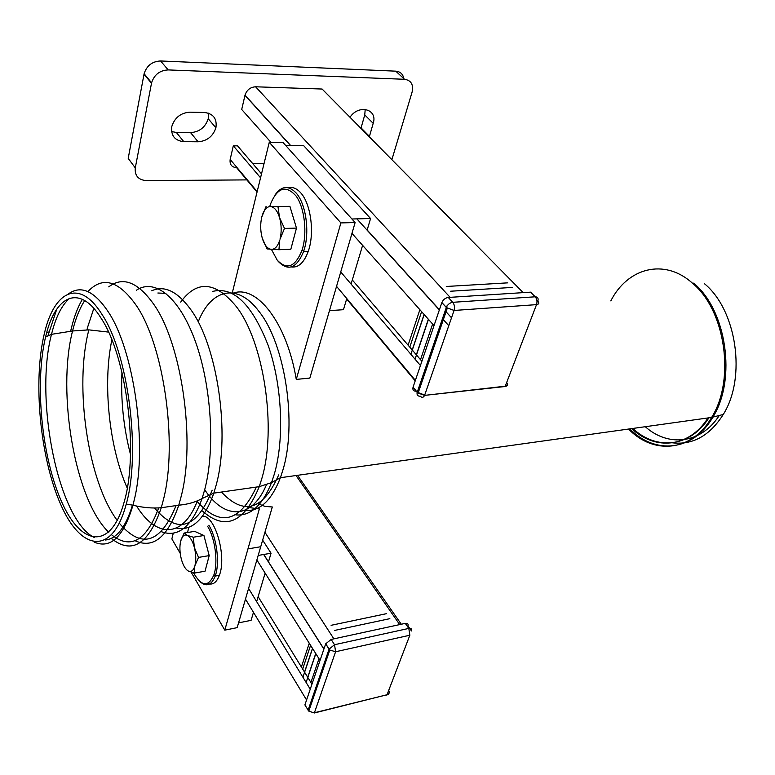 <?xml version="1.0" encoding="UTF-8"?>
<svg xmlns="http://www.w3.org/2000/svg" width="775" height="775" viewBox="0 0 775 775"><rect width="100%" height="100%" fill="white"/><g stroke="black" fill="none" stroke-linecap="round" stroke-linejoin="round"><path stroke-width="1.16" d="M256.864 559.976L320.056 660.377L323.931 648.985L263.781 554.474M248.581 588.438L310.242 689.198L306.571 699.99L245.472 599.114M258.133 596.663L311.957 684.17M334.442 630.462L389.844 618.663M331.09 625.309L386.405 613.684M301.388 666.984L309.264 643.231M310.911 682.465L318.99 658.682M306.115 682.455L315.822 653.654M307.714 677.273L315.725 653.499M302.928 677.243L312.558 648.462M304.536 672.109L312.48 648.346M302.676 669.077L310.581 645.323M405.277 623.381L408.803 628.418L334.538 644.713L335.594 651.756L409.859 635.219L408.803 628.418C411.137 628.099 412.029 628.942 411.477 630.957L407.95 625.929C408.502 623.914 407.611 623.061 405.277 623.381L331.138 639.443L325.694 643.812L304.895 704.921L308.789 711.121L314.34 712.981L387.045 694.739C389.273 693.954 389.825 692.501 388.711 690.399M384.323 695.417L386.957 694.952C389.176 694.167 389.757 692.656 388.701 690.418M409.859 635.219L387.045 694.739L314.418 712.758L335.594 651.756L329.782 650.041L329.055 649.159L308.092 710.239M331.138 639.443L334.538 644.713L329.055 649.159L325.674 643.88M207.564 526.264C215.13 538.141 218.298 562.388 213.89 574.885C208.349 587.373 201.558 586.694 193.527 572.851M187.54 532.512L188.8 527.281M200.144 581.783C206.47 587.198 211.488 585.299 215.198 576.077L215.382 575.534C219.955 562.611 216.68 537.511 208.833 525.227M202.449 516.247C214.888 514.639 227.017 556.266 219.364 575.341C216.535 582.713 212.641 585.406 207.671 583.42M238.555 622.868L251.09 620.349L253.473 612.327M262.647 540.127L271.056 553.214L258.191 555.442M256.651 601.632L265.137 573.113M268.441 561.991L271.056 553.214M369.317 136.836L373.201 123.312C377.977 109.139 358.709 103.879 350.009 117.287M365.209 109.352L364.754 114.903L360.947 128.359M198.1 141.796C207.032 141.06 212.97 136.39 215.905 127.788C217.203 118.749 213.377 113.654 204.426 112.482L189.982 112.162C180.827 112.821 174.782 117.548 171.847 126.335C170.713 135.547 174.695 140.653 183.791 141.66L198.1 141.796L190.582 132.641L176.351 132.447L171.595 131.566M208.465 113.169L208.233 118.759C205.346 127.313 199.466 131.944 190.582 132.641M135.276 167.884L151.493 83.274L144.024 74.197L128.204 158.381L135.276 167.884C134.627 175.683 138.318 179.926 146.339 180.614L246.857 179.897M144.024 74.197L144.121 73.741C146.717 65.652 152.2 61.39 160.58 60.963L168.194 69.915C159.766 70.37 154.235 74.671 151.59 82.809L151.493 83.274M168.194 69.915L404.54 79.292L395.763 71.164L160.58 60.963M395.763 71.164C400.297 71.581 402.981 74.061 403.804 78.604M391.879 159.679L412.116 92.002C413.637 84.562 411.118 80.319 404.54 79.292M257.048 192.064L236.637 167.7C231.686 167.216 229.526 164.465 230.175 159.417L233.314 145.816L237.537 145.855L261.514 173.871M233.314 145.816L260.555 177.795M340.738 271.948L420.438 365.509L415.371 380.389L336.544 286.343M352.305 279.969L421.881 361.276M270.921 142.329L241.703 109.488L245.016 95.141C246.828 89.91 250.364 87.129 255.605 86.79L322.109 89.038L523.183 292.63M351.966 233.391L434.019 325.597L439.415 309.758L367.166 229.991M447.301 305.631L445.761 306.948M252.708 163.573L264.043 163.573M271.415 249.395L277.227 260.158C287.041 270.32 295.314 266.978 302.047 250.141C307.501 233.556 304.73 208.078 296.186 196.162C286.062 184.741 277.518 187.337 270.552 203.941L269.807 206.344M275.144 194.796C281.567 185.835 288.523 185.186 296.011 192.859C306.096 203.709 310.01 232.781 303.79 250.887L303.529 251.681C296.505 268.421 288.019 271.599 278.08 261.214M291.313 266.929C298.356 267.918 303.984 262.773 308.198 251.497C314.786 233.517 310.969 203.786 300.69 192.791C296.728 188.403 292.611 186.717 288.348 187.753M351.937 218.996L370.576 218.521L303.761 145.739L285.791 145.593M370.576 218.521L367.108 230.175M362.603 245.336L351.075 284.086M346.774 298.549L343.461 309.7L329.472 310.63M512.207 287.438L450.682 291.216M507.703 282.856L446.284 286.479M419.876 309.7L408.105 345.185M432.624 324.028L420.515 359.677M428.468 319.358L415.051 359.183M428.343 319.213L416.349 354.814M424.187 314.543L410.895 354.301M424.09 314.437L412.213 349.98M421.6 311.637L409.791 347.142M417.173 392.412L416.165 391.201C413.443 391.239 412.407 389.903 413.056 387.19L441.866 302.55C443.193 299.615 445.334 297.92 448.279 297.455L530.604 292.156L535.225 296.796C536.998 298.976 537.424 301.582 536.523 304.633C538.993 304.246 539.429 303.112 537.811 301.204C538.644 298.375 537.782 296.912 535.225 296.796L452.755 302.308C454.479 304.585 454.915 307.307 454.063 310.465L424.7 395.066L417.231 392.218L446.293 307.53L454.063 310.465L536.523 304.633L505.135 386.512L424.574 395.386L505.261 386.202C507.693 385.718 508.158 384.497 506.666 382.54C508.061 384.71 507.557 386.028 505.135 386.512M441.837 302.647L446.323 307.433C447.659 304.498 449.81 302.783 452.755 302.308L448.279 297.455M413.056 387.19L417.231 392.218C416.572 394.921 417.609 396.257 420.331 396.219C422.017 397.914 423.431 397.643 424.574 395.386L418.113 393.061L447.223 308.363L441.866 302.55M502.568 386.793L500.417 387.025M672.642 442.835C692.918 445.112 709.793 435.657 723.259 414.47C746.654 377.502 736.715 309.932 704.262 283.553M719.326 415.41C700.978 443.939 668.273 447.34 645.275 426.705M101.157 318.312C79.515 283.195 54.996 295.362 45.57 337.057C34.517 383.17 41.666 456.911 61.448 501.347C80.978 546.414 111.319 551.015 124.513 500.757C138.744 451.069 126.412 355.909 101.157 318.312M101.913 314.301C128.214 353.255 141.098 452.455 126.238 504.07C112.453 556.305 80.9 551.19 60.682 504.399C40.213 458.238 32.812 381.93 44.243 334.064C53.969 290.809 79.379 277.915 101.913 314.301M232.374 293.454C255.992 283.64 286.76 321.964 296.273 379.401L309.835 378.084L355.124 222.541L282.943 142.435L269.264 142.309L340.884 222.919L355.124 222.541M269.264 142.309L232.287 292.892M296.273 379.401L340.884 222.919M257.939 503.76L265.118 506.414L272.306 506.976L260.72 546.733L247.952 548.894L259.344 508.952L249.657 507.635M173.28 533.142L171.866 538.925L180.226 553.35M224.789 630.153L237.169 627.643L260.72 546.733L247.952 548.894L224.789 630.153L191.144 572.153M295.062 233.391L292.921 241.432M292.204 213.948L294.887 222.842M296.476 228.092L290.838 249.259L278.932 249.715L267.113 248.94L262.289 238.245C260.342 231.115 260.177 224.043 261.776 217.039L262.551 214.462C264.469 209.298 267.055 206.654 270.31 206.528L277.963 206.586L279.523 217.523L284.493 228.441L296.476 228.092L289.918 206.353L270.31 206.528C274.195 206.857 277.266 210.519 279.523 217.523C281.548 224.828 281.713 232.054 280.017 239.184L284.493 228.441M278.932 249.715L279.756 240.105C277.77 246.314 274.96 249.414 271.308 249.385C267.452 248.843 264.449 245.132 262.289 238.245M277.963 206.586L289.918 206.353M261.776 217.039L266.106 206.412M208.33 558.872L206.751 564.801M205.133 540.068L208.368 552.41M209.202 555.607L205.036 571.214L194.428 573.074L188.335 571.03C185.351 569.296 182.987 565.217 181.253 558.794C179.684 552.255 179.49 546.365 180.672 541.115L181.214 539.342C182.658 535.67 184.644 534.343 187.182 535.36L193.285 537.22L194.389 547.538L198.526 557.409L209.202 555.607L203.941 535.515L194.69 531.379L184.121 533.045L187.182 535.36C190.185 536.949 192.588 541.018 194.389 547.538C196.017 554.232 196.201 560.238 194.961 565.537L198.526 557.409M194.428 573.074L194.787 566.176C193.314 570.652 191.163 572.27 188.335 571.03M193.285 537.22L203.941 535.515M180.672 541.115L184.121 533.045M263.674 554.493L323.892 649.121M264.934 532.289L333.87 638.852M296.021 475.521L399.697 624.592M297.532 475.317L401.285 624.243M361.082 127.923L369.452 136.4M364.744 114.923L373.192 123.332L364.754 114.903M176.351 132.447L183.791 141.66M230.175 159.417L257.155 191.619M346.638 299.014L415.206 380.874M255.605 86.79L450.11 297.329M244.977 95.306L290.548 145.632M356.878 218.87L439.347 309.952M446.632 312.412L451.525 317.789L446.623 312.441M443.901 320.288L448.773 325.703M629.833 428.866C654.904 454.847 693.257 451.563 712.981 416.931C736.676 379.198 726.533 310.077 693.615 283.137M610.816 300.903C627.508 267.966 664.252 257.775 692.404 283.146C725.439 310.203 735.523 379.721 711.624 417.434C691.833 451.903 653.567 455.022 628.554 429.05M198.167 321.954C210.926 289.259 237.102 282.09 258.957 311.385C285.219 343.877 297.387 424.07 282.71 470.638L280.414 477.71C271.318 501.028 259.383 511.917 244.6 510.367M631.751 428.604C655.156 450.779 689.111 447.776 707.972 417.948M708.931 417.812C690.079 447.533 656.192 450.546 632.817 428.449M278.709 474.891C263.045 510.231 243.96 515.947 221.437 492.048M212.583 291.439C233.459 286.227 251.982 304.188 268.15 345.33C282.119 385.001 284.609 438.776 274.36 474L271.531 482.622C262.328 505.61 250.412 516.353 235.765 514.862M266.164 485.412C251.284 520.209 224.043 519.415 204.707 489.703M256.37 487.068C239.601 522.583 219.751 527.242 196.811 501.057M212.176 490.197C196.579 528.899 177.359 534.827 154.525 507.993M130.462 454.324C123.525 427.412 120.697 400.084 121.956 372.329M157.868 293.008L165.928 293.386M197.373 500.834C182.987 538.77 156.104 537.898 136.623 506.065M127.236 488.114C109.101 447.146 102.532 383.741 111.871 339.925M176.061 505.581C160.551 543.43 141.641 549.31 119.34 523.232M117.258 520.48C87.817 481.168 74.022 386.241 88.863 329.869L108.51 332.088M158.691 507.906C146.378 540.834 130.704 549.824 111.658 534.876M108.762 532.241C75.214 500.563 56.594 392.944 72.559 330.983C75.592 318.467 79.66 308.324 84.746 300.564M132.477 505.135C125.705 527.203 116.638 538.838 105.293 540.03M94.472 537.608C58.416 520.238 34.216 399.755 51.508 334.325C55.723 317.111 61.777 305.079 69.672 298.249M68.413 293.938C80.842 284.89 94.075 290.78 108.093 311.608C133.978 349.738 147.618 445.063 134.453 499.11L132.961 505.213C123.525 536.901 110.583 549.194 94.124 542.093M47.866 336.001L56.788 309.099M87.924 291.613C102.378 276.036 118.343 280.424 135.809 304.778C163.661 344.1 178.027 443.3 163.486 499.429L161.278 507.732C148.471 544.622 131.789 554.832 111.242 538.373M70.699 331.002L71.319 328.368C74.129 316.723 77.82 307.036 82.383 299.305M108.742 286.866C122.702 276.22 137.572 281.848 153.363 303.742C181.612 342.744 195.968 441.159 181.03 496.94L178.763 505.193C167.739 537.249 153.169 549.087 135.053 540.708M86.936 330.005L87.594 327.273M87.594 327.263L93.833 308.382M136.39 290.228C154.709 277.808 179.451 297.125 195.407 341.523C211.401 385.747 215.334 448.851 204.842 489.161L202.091 498.548C191.696 526.758 178.143 537.811 161.432 531.727M151.745 290.77C164.31 285.084 177.213 291.216 190.447 309.157C217.378 344.991 230.582 434.281 216.06 485.45L213.822 493.132C204.397 519.667 191.909 531.311 176.361 528.046M180.691 302.114C196.84 279.92 215.305 281.315 236.094 306.319C263.897 341.368 277.072 428.778 261.65 479.105L259.276 486.652C244.096 522.96 225.118 531.059 202.362 510.967M314.34 712.981L308.789 711.121L329.782 650.041L325.694 643.812M213.89 574.885L215.382 575.534M219.364 575.341L215.198 576.077M215.905 127.788L208.233 118.759M151.59 82.809L144.121 73.741M290.751 145.632L245.016 95.141M302.047 250.141L303.79 250.887M303.529 251.681L308.198 251.497M723.259 414.47L711.624 417.434L280.414 477.71L271.531 482.622L259.276 486.652L213.822 493.132L202.091 498.548M45.57 337.057L51.508 334.325L72.559 330.983L88.863 329.869M126.238 504.07L132.961 505.213C142.784 507.635 152.22 508.478 161.278 507.732L178.763 505.193C187.87 504.36 195.649 502.142 202.101 498.528M46.616 332.969L48.786 331.981"/></g></svg>
